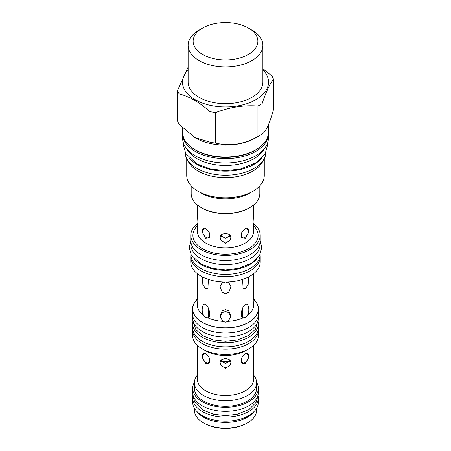 <?xml version="1.0" encoding="UTF-8"?>
<svg xmlns="http://www.w3.org/2000/svg" width="451" height="451" viewBox="0 0 451 451"><rect width="100%" height="100%" fill="white"/><g stroke="black" fill="none" stroke-linecap="round" stroke-linejoin="round"><path stroke-width="0.68" d="M220.686 235.625L225.5 238.314L230.314 235.625M241.189 233.759L242.672 231.025M220.708 360.738L225.5 363.393L230.292 360.738M241.381 358.601L242.553 356.431M222.941 281.937L225.5 282.895L228.059 281.937M230.889 316.974L228.533 312.582L225.5 311.461L222.467 312.582L220.111 316.974M242.407 317.205L242.407 308.523M253.423 273.858L253.535 278.171L253.107 274.101M248.4 277.01L248.202 284.44L245.4 289.001L242.001 287.727L242.537 279.411M228.398 281.92L230.951 286.723L228.815 292.192L225.5 293.759L222.185 292.192L220.049 286.723L222.602 281.92M208.463 279.411L208.999 287.727L205.6 289.001L202.798 284.434L202.6 277.01M205.6 304.842C208.317 304.588 212.088 317.572 207.685 317.741L205.543 317.397L203.717 315.446C200.509 310.891 202.956 301.493 205.6 304.842M222.698 321.326L220.049 316.021L222.185 310.942L225.5 309.6L228.815 310.942L230.951 316.021L228.302 321.326L225.5 322.172L222.698 321.326A28.142 16.247 0 0 1 207.685 317.741M243.315 317.741C238.912 317.577 242.683 304.588 245.4 304.842C248.044 301.493 250.491 310.891 247.283 315.446L245.457 317.397L243.315 317.741A28.142 16.247 0 0 1 228.302 321.326M253.214 299.994L253.501 306.781C252.65 307.875 253.592 293.764 253.642 293.353L253.642 277.512M253.541 306.77L253.501 306.781A28.142 16.247 0 0 1 247.283 315.446M197.893 274.101L197.358 277.512L197.358 293.353C197.408 293.759 198.35 307.875 197.499 306.781L197.786 299.994M203.717 315.446A28.142 16.247 0 0 1 197.499 306.781L197.459 306.77M197.358 277.512L197.577 273.858M208.447 356.431L209.619 358.601M208.593 308.523L208.593 317.205M208.328 231.025L209.811 233.759M205.6 363.607L202.054 357.181L204.151 353.218L205.6 353.759L209.117 357.502L209.754 362.333L205.6 363.607M197.6 345.562L197.358 352.118L197.758 347.197M225.5 368.366L220.127 364.78L222.089 359.385L225.5 358.517L228.911 359.385L230.873 364.78L225.5 368.366M245.4 363.607L241.246 362.333L241.883 357.502L245.4 353.759L246.849 353.218L248.946 357.181L245.4 363.607M253.242 347.197L253.642 352.118L253.4 345.562M197.358 375.108A31.119 17.967 0 0 0 194.381 382.781A31.119 17.967 0 0 0 203.497 395.482A31.119 17.967 0 0 0 237.406 399.377A31.119 17.967 0 0 0 256.619 382.781A31.119 17.967 0 0 0 253.642 375.108M194.381 382.781L194.381 388.334A31.119 17.967 0 0 0 203.497 401.035A31.119 17.967 0 0 0 237.406 404.93A31.119 17.967 0 0 0 256.619 388.334L256.619 382.781M194.392 382.29A32.822 18.948 0 0 0 192.678 388.334A32.822 18.948 0 0 0 202.296 401.728A32.822 18.948 180 0 0 238.06 405.838A32.822 18.948 180 0 0 258.322 388.334L258.322 392.415A32.822 18.948 180 0 1 238.06 409.92A32.822 18.948 180 0 1 202.296 405.815A32.822 18.948 0 0 1 192.678 392.415L192.678 388.334M256.608 382.29A32.822 18.948 180 0 1 258.322 388.334M196.799 411.408A31.119 17.967 0 0 0 203.497 417.169A31.119 17.967 0 0 0 254.201 411.408M194.381 408.24L194.381 410.185A31.119 17.967 0 0 0 203.497 422.886A31.119 17.967 0 0 0 203.497 422.891A31.119 17.967 0 0 0 247.503 422.886A31.119 17.967 0 0 0 256.619 410.185L256.619 408.24M204.382 423.399L203.497 422.891L204.382 423.399A29.867 17.245 0 0 0 246.618 423.399L247.503 422.886M204.54 353.296A5.451 3.146 -120 0 0 203.581 353.556A5.451 3.146 -120 0 0 202.747 357.925A5.451 3.146 -120 0 0 206.31 362.728A5.451 3.146 -120 0 0 209.033 362.999A5.451 3.146 -120 0 0 209.828 362.125M192.701 328.553A32.917 19.004 0 0 0 192.583 330.16L192.583 335.471A32.917 19.004 0 0 0 202.223 348.911A32.917 19.004 0 0 0 238.1 353.032A32.917 19.004 0 0 0 258.417 335.471L258.417 330.16A32.917 19.004 0 0 0 258.299 328.553M192.583 330.16A32.917 19.004 0 0 0 202.223 343.6A32.917 19.004 0 0 0 238.1 347.721A32.917 19.004 0 0 0 258.417 330.16M258.322 327.916A32.822 18.948 180 0 1 238.06 345.421A32.822 18.948 180 0 1 202.296 341.311A32.822 18.948 0 0 1 192.678 327.916L192.678 323.829A32.822 18.948 0 0 0 202.296 337.23A32.822 18.948 180 0 0 238.06 341.334A32.822 18.948 180 0 0 258.322 323.829L258.322 327.916M258.141 321.851A32.822 18.948 180 0 1 258.322 323.829M192.859 321.851A32.822 18.948 0 0 0 192.678 323.829M258.322 315.508L258.322 318.113A32.822 18.948 180 0 1 238.06 335.617A32.822 18.948 180 0 1 202.296 331.508A32.822 18.948 0 0 1 192.678 318.113L192.678 315.508M197.701 298.737A32.917 19.004 0 0 0 192.583 308.918L192.583 314.026A32.917 19.004 0 0 0 202.223 327.465A32.917 19.004 0 0 0 238.1 331.586A32.917 19.004 0 0 0 258.417 314.026L258.417 308.918A32.917 19.004 0 0 0 253.299 298.737M192.583 308.918A32.917 19.004 0 0 0 202.223 322.358A32.917 19.004 0 0 0 238.1 326.479A32.917 19.004 0 0 0 258.417 308.918M222.219 359.306A5.451 4.454 180 0 0 220.049 362.863A5.451 4.454 180 0 0 225.5 367.317A5.451 4.454 180 0 0 230.951 362.863A5.451 4.454 180 0 0 228.781 359.306M241.172 362.125A5.451 3.146 120 0 0 241.967 362.999A5.451 3.146 120 0 0 244.69 362.728A5.451 3.146 120 0 0 248.253 357.925A5.451 3.146 120 0 0 247.419 353.556A5.451 3.146 120 0 0 246.46 353.296M260.137 255.255A34.721 20.047 180 0 1 260.221 256.636L260.221 261.946A34.721 20.047 180 0 1 238.788 280.466A34.721 20.047 180 0 1 200.949 276.119A34.721 20.047 180 0 1 190.779 261.946L190.779 256.636A34.721 20.047 180 0 1 190.863 255.255M260.221 256.636A34.721 20.047 180 0 1 238.788 275.155A34.721 20.047 180 0 1 200.949 270.809A34.721 20.047 180 0 1 190.779 256.636M260.171 254.15L260.171 254.387A34.671 20.019 180 0 1 238.765 272.883A34.671 20.019 180 0 1 200.983 268.542A34.671 20.019 0 0 1 190.829 254.387L190.829 254.15M256.737 258.981A34.671 20.019 180 0 1 200.983 264.455A34.671 20.019 0 0 1 194.257 258.981M260.171 241.573L260.171 244.583A34.671 20.019 180 0 1 238.765 263.074A34.671 20.019 180 0 1 200.983 258.739A34.671 20.019 0 0 1 190.829 244.583L190.829 241.573M253.231 223.33A34.721 20.047 180 0 1 260.221 235.394L260.221 240.501A34.721 20.047 180 0 1 238.788 259.021A34.721 20.047 180 0 1 200.949 254.674A34.721 20.047 180 0 1 190.779 240.501L190.779 235.394A34.721 20.047 180 0 1 197.769 223.33M260.221 235.394A34.721 20.047 180 0 1 238.788 253.913A34.721 20.047 180 0 1 200.949 249.566A34.721 20.047 180 0 1 190.779 235.394M205.69 238.478L202.144 232.045L204.235 228.088L205.69 228.629L209.208 232.372L209.839 237.198L205.69 238.478M197.482 205.047L197.482 217.19C198.107 220.911 198.107 231.724 197.482 227.039L197.888 222.117M197.69 228.026L197.482 231.634A28.018 16.174 0 0 0 205.69 243.072A28.018 16.174 0 0 0 236.223 246.579A28.018 16.174 0 0 0 253.518 231.634L253.31 228.026M225.5 243.219L220.127 239.628L222.089 234.232L225.5 233.37L228.911 234.232L230.873 239.628L225.5 243.219M245.31 238.478L241.161 237.198L241.792 232.372L245.31 228.629L246.765 228.088L248.856 232.045L245.31 238.478M253.112 222.117L253.518 227.039C252.893 231.724 252.893 220.917 253.518 217.19L253.518 205.047M204.63 228.167A5.451 3.146 -120 0 0 203.672 228.426A5.451 3.146 -120 0 0 202.837 232.795A5.451 3.146 -120 0 0 206.395 237.598A5.451 3.146 -120 0 0 209.123 237.869A5.451 3.146 -120 0 0 209.918 236.995M222.219 234.159A5.451 4.454 180 0 0 220.049 237.716A5.451 4.454 180 0 0 225.5 242.164A5.451 4.454 180 0 0 230.951 237.716A5.451 4.454 180 0 0 228.781 234.159M241.082 236.995A5.451 3.146 120 0 0 241.877 237.869A5.451 3.146 120 0 0 244.605 237.598A5.451 3.146 120 0 0 248.163 232.795A5.451 3.146 120 0 0 247.328 228.426A5.451 3.146 120 0 0 246.37 228.167M249.769 193.073L252.915 191.258L249.769 193.073A34.321 19.816 0 0 1 201.231 193.073L198.085 191.258A38.775 22.387 0 0 0 252.915 191.258L252.915 191.258A38.775 22.387 180 0 0 264.275 175.428L264.275 158.56M191.179 185.84L191.179 193.603A34.321 19.816 0 0 0 201.231 207.618L201.941 208.024A33.318 19.235 0 0 0 249.059 208.024L249.769 207.618A34.321 19.816 0 0 0 259.821 193.603L259.821 185.84M201.231 207.618A34.321 19.816 0 0 0 249.769 207.618L249.059 208.024M186.725 158.56L186.725 175.428A38.775 22.387 0 0 0 198.085 191.258M263.311 160.195A38.775 22.387 180 0 1 252.915 171.064A38.775 22.387 0 0 1 214.749 176.741A38.775 22.387 0 0 1 187.689 160.195M265.972 152.072A40.472 23.367 180 0 1 240.817 173.488A40.472 23.367 180 0 1 196.878 168.381A40.472 23.367 0 0 1 185.028 152.072M261.901 157.991A40.472 23.367 180 0 1 196.878 164.294A40.472 23.367 0 0 1 189.099 157.985M186.618 148.644A40.522 23.396 0 0 0 254.155 158.594A40.522 23.396 180 0 0 264.382 148.644M182.649 133.068A42.873 24.754 0 0 0 182.627 133.885L182.627 138.215A42.873 24.754 0 0 0 209.095 161.08A42.873 24.754 0 0 0 255.818 155.719A42.873 24.754 0 0 0 268.373 138.215L268.373 133.885A42.873 24.754 0 0 0 268.351 133.068M182.627 133.885A42.873 24.754 0 0 0 195.182 151.389A42.873 24.754 0 0 0 255.818 151.389A42.873 24.754 0 0 0 268.373 133.885M182.627 128.016L182.627 132.25A42.873 24.754 0 0 0 195.182 149.755A42.873 24.754 0 0 0 198.434 151.446A42.873 24.754 0 0 0 252.566 151.446A42.873 24.754 0 0 0 255.818 149.755A42.873 24.754 0 0 0 268.373 132.25L268.373 124.809M188.129 67.171L177.559 90.516L177.559 121.026A48.928 28.25 0 0 0 179.092 124.329L195.182 137.826A42.873 24.754 0 0 0 255.818 137.826L260.097 135.351L255.818 137.826M262.127 134.105C265.898 131.613 269.67 123.489 273.441 109.734L273.441 79.224C269.67 84.123 265.898 92.246 262.127 103.6A48.928 28.25 180 0 1 260.097 104.846A48.928 28.25 0 0 1 257.938 106.019L257.938 136.529A48.928 28.25 0 0 0 260.097 135.351A48.928 28.25 180 0 0 262.127 134.105L262.127 103.6M273.441 79.224A48.928 28.25 180 0 0 271.908 75.92L262.871 68.715M262.871 69.781A43.025 24.839 180 0 1 255.926 99.654A43.025 24.839 0 0 1 199.398 101.836A43.025 24.839 0 0 1 188.129 69.781M177.559 90.516A48.928 28.25 0 0 0 179.092 93.819C189.392 96.542 199.697 102.49 209.997 111.662A48.928 28.25 0 0 0 215.719 112.547C229.796 107.146 243.867 104.97 257.938 106.019M179.092 124.329L179.092 93.819M194.544 137.459L209.997 142.172L209.997 111.662M209.997 142.172A48.928 28.25 0 0 0 215.719 143.057L215.719 112.547M215.719 143.057C229.796 146.513 243.867 144.337 257.938 136.529M188.129 45.325L188.129 82.088A37.371 21.575 0 0 0 211.198 102.022A37.371 21.575 0 0 0 251.929 97.343A37.371 21.575 180 0 0 262.871 82.088L262.871 45.325A37.371 21.575 0 0 0 251.929 30.065L248.388 28.024A32.371 18.688 0 0 0 202.612 28.024L199.071 30.065A37.371 21.575 0 0 0 188.129 45.325A37.371 21.575 0 0 0 211.198 65.26A37.371 21.575 0 0 0 251.929 60.581A37.371 21.575 0 0 0 262.871 45.325M199.071 30.065L202.612 28.024A32.371 18.688 0 0 0 202.612 54.453A32.371 18.688 0 0 0 248.388 54.453A32.371 18.688 0 0 0 248.388 28.024M229.999 361.172A20.323 11.732 180 0 1 221.001 361.172M192.859 396.158A32.822 18.948 0 0 0 192.678 398.137A32.822 18.948 0 0 0 202.296 411.532A32.822 18.948 180 0 0 238.06 415.642A32.822 18.948 180 0 0 258.322 398.137L258.322 402.219A32.822 18.948 180 0 1 238.06 419.723A32.822 18.948 180 0 1 202.296 415.619A32.822 18.948 0 0 1 192.678 402.219L192.678 398.137M258.141 396.158A32.822 18.948 180 0 1 258.322 398.137M197.718 298.917A32.743 18.903 0 0 0 202.347 322.29A32.743 18.903 0 0 0 245.874 323.722A32.743 18.903 0 0 0 253.282 298.917M197.358 352.118L197.358 379.263A28.142 16.247 0 0 0 205.6 390.752A28.142 16.247 0 0 0 236.268 394.275A28.142 16.247 0 0 0 253.642 379.263L253.642 352.118M204.884 350.292A28.142 16.247 0 0 0 205.6 350.72A28.142 16.247 0 0 0 246.116 350.292M197.544 225.686A32.619 18.835 0 0 0 202.437 248.71A32.619 18.835 0 0 0 245.586 250.232A32.619 18.835 0 0 0 253.456 225.686M190.835 146.817A41.937 24.213 0 0 0 195.847 150.307A41.937 24.213 180 0 0 260.165 146.817M252.566 151.446L251.974 151.728A41.937 24.213 180 0 1 199.026 151.728L198.434 151.446M229.435 361.803A18.919 10.925 180 0 1 221.565 361.803M227.704 362.948A19.624 11.326 180 0 1 223.296 362.948M192.859 320.092L192.836 321.354L195.92 329.743L203.125 335.91L213.526 339.936L225.5 341.311L237.311 339.975L248.822 335.341L255.429 329.264L258.141 320.092M267.488 143.226L267.573 145.081L265.222 153.537L256.416 162.529L240.569 169.012L225.59 170.681L210.431 169.012L196.478 163.69L185.705 153.408L183.427 145.261L183.512 143.226M260.216 240.834L261.772 247.593L259.703 255.029L251.669 263.096L238.421 268.43L225.579 269.861L212.579 268.43L200.577 263.852L191.23 254.916L189.234 247.751L190.784 240.834M258.141 394.394L256.281 402.219L248.997 409.536L237.085 414.328L225.568 415.613L213.915 414.328L203.125 410.218L194.663 402.112L192.836 395.561L192.859 394.394"/></g></svg>

